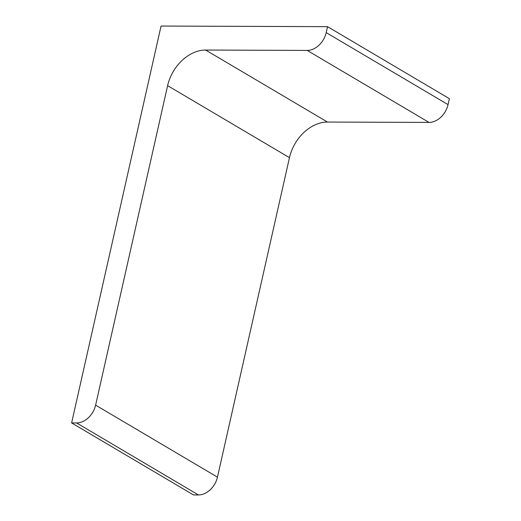 <?xml version="1.0" encoding="UTF-8"?>
<svg xmlns="http://www.w3.org/2000/svg" width="521" height="521" viewBox="0 0 521 521"><rect width="100%" height="100%" fill="white"/><g stroke="black" fill="none" stroke-linecap="round" stroke-linejoin="round"><path stroke-width="0.78" d="M161.054 26.05L327.54 26.662L326.198 32.615A18.997 14.1 -59.4 0 1 307.195 50.42L205.639 50.049A38 28.193 -59.4 0 0 167.619 85.652L95.617 405.143A18.997 14.1 -59.4 0 1 76.613 422.948L71.618 422.928L161.054 26.05M71.618 422.928L193.46 494.93L198.455 494.95A18.997 14.1 -59.4 0 0 217.459 477.145L289.461 157.655A38 28.193 -59.4 0 1 327.481 122.051L429.037 122.422A18.997 14.1 -59.4 0 0 448.04 104.617L449.382 98.664L327.54 26.662M198.455 494.95L76.613 422.948M217.459 477.145L95.617 405.143M289.461 157.655L167.619 85.652M327.481 122.051L205.639 50.049M429.037 122.422L307.195 50.42M448.04 104.617L326.198 32.615"/></g></svg>
